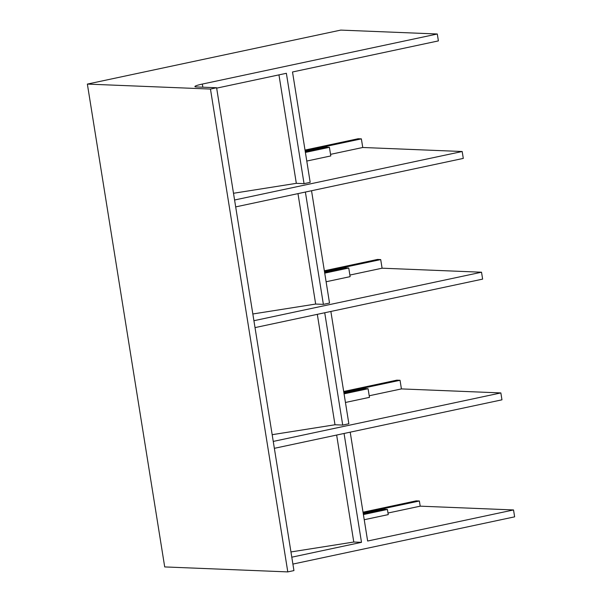 <?xml version="1.0" encoding="UTF-8"?>
<svg xmlns="http://www.w3.org/2000/svg" width="602" height="602" viewBox="0 0 602 602"><rect width="100%" height="100%" fill="white"/><g stroke="black" fill="none" stroke-linecap="round" stroke-linejoin="round"><path stroke-width="0.9" d="M326.111 281.759L350.131 276.642L348.754 268.018L345.533 267.89L324.606 272.345M348.754 268.018L324.734 273.135M345.45 402.467L369.47 397.35L368.085 388.726L364.865 388.599L343.938 393.061M368.085 388.726L344.066 393.843M364.225 519.729L388.252 514.612L387.417 509.435L384.204 509.307L363.277 513.769M387.417 509.435L363.397 514.559M305.395 152.426L329.414 147.309L330.799 155.933L306.779 161.05M329.414 147.309L326.201 147.181L305.267 151.636M233.501 193.272L296.327 183.339L304.048 183.655L310.188 182.346L292.512 71.984L438.399 40.898L437.293 33.998L340.755 30.1L87.365 84.084L210.459 89.058L216.6 87.749L196.485 86.936A14.042 1.43 170.9 0 1 194.905 86.545A14.042 1.43 170.9 0 1 202.34 84.062L437.293 33.998M234.577 200.007L462.185 151.508L362.75 147.49L330.543 154.353M462.185 151.508L463.292 158.409L235.683 206.9M278.952 74.866L296.327 183.339M216.66 88.14L286.371 73.293L304.048 183.655M253.916 320.715L481.525 272.217L382.089 268.199L349.882 275.061M252.832 313.981L315.666 304.055L323.379 304.364L329.52 303.054L311.535 190.744M481.525 272.217L482.631 279.117L255.022 327.608M273.248 441.424L500.856 392.925L401.421 388.915L369.214 395.77M272.172 434.689L334.998 424.764L342.719 425.072L348.859 423.763L330.867 311.452M500.856 392.925L501.963 399.826L274.354 448.324M387.997 513.032L420.204 506.169L513.529 509.947L514.635 516.84L292.896 564.082M350.206 432.161L367.641 541.025L513.529 509.947M87.365 84.084L164.707 566.926L287.794 571.9L210.459 89.058M287.794 571.9L293.942 570.591L216.6 87.749M315.666 304.055L297.975 193.633M305.387 192.053L323.379 304.364M334.998 424.764L317.314 314.342M324.726 312.762L342.719 425.072M336.646 435.05L353.78 542.026L361.493 542.334L344.058 433.47M290.954 551.951L353.78 542.026M382.089 268.199L380.705 259.582L324.478 271.562M380.705 259.582L377.492 259.447L324.35 270.772M362.75 147.49L361.373 138.866L358.152 138.738L305.018 150.064M401.421 388.915L400.044 380.291L396.823 380.155L343.689 391.481M420.204 506.169L419.376 500.999L416.155 500.872L363.021 512.189M419.376 500.999L363.149 512.979M400.044 380.291L343.81 392.271M361.373 138.866L305.146 150.846M291.789 557.189L361.493 542.334M202.836 87.192L202.34 84.062"/></g></svg>
